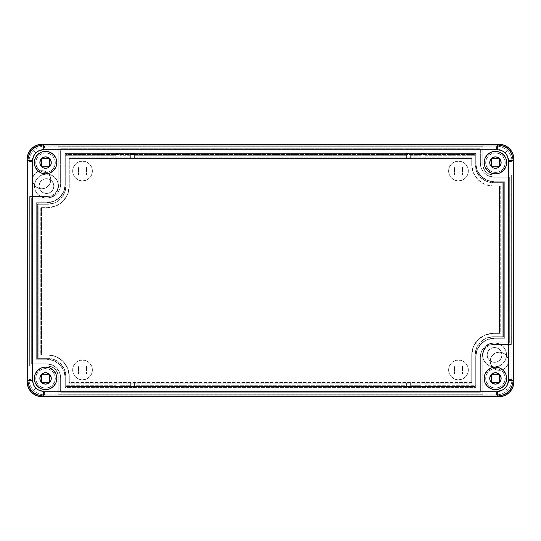<?xml version="1.0" encoding="UTF-8"?>
<svg xmlns="http://www.w3.org/2000/svg" width="541" height="541" viewBox="0 0 541 541"><rect width="100%" height="100%" fill="white"/><g stroke="black" fill="none" stroke-linecap="round" stroke-linejoin="round"><path stroke-width="0.41" stroke-dasharray="2.71 2.03" d="M55.324 162.645A9.785 9.785 0 0 1 45.539 172.423A9.785 9.785 0 0 1 35.753 162.645A9.785 9.785 0 0 0 45.539 172.423A9.785 9.785 0 0 0 55.324 162.645L54.58 158.898L52.457 155.727L49.285 153.603L45.539 152.86L41.792 153.603L38.621 155.727L36.497 158.898L35.753 162.645L36.497 166.385L38.621 169.563L41.792 171.68L45.539 172.423L49.285 171.68L52.457 169.563L54.58 166.385L55.324 162.645L54.58 166.385L52.457 169.563L49.285 171.68L45.539 172.423L41.792 171.68L38.621 169.563L36.497 166.385L35.753 162.645L36.497 158.898L38.621 155.727L41.792 153.603L45.539 152.86L49.285 153.603L52.457 155.727L54.58 158.898L55.324 162.645A9.785 9.785 0 0 0 45.539 152.86A9.785 9.785 0 0 0 35.753 162.645A9.785 9.785 0 0 1 45.539 152.86A9.785 9.785 0 0 1 55.324 162.645M55.324 378.355A9.785 9.785 0 0 1 45.539 388.14A9.785 9.785 0 0 1 35.753 378.355A9.785 9.785 0 0 0 45.539 388.14A9.785 9.785 0 0 0 55.324 378.355L54.58 374.615L52.457 371.437L49.285 369.32L45.539 368.577L41.792 369.32L38.621 371.437L36.497 374.615L35.753 378.355L36.497 382.102L38.621 385.273L41.792 387.397L45.539 388.14L49.285 387.397L52.457 385.273L54.58 382.102L55.324 378.355L54.58 382.102L52.457 385.273L49.285 387.397L45.539 388.14L41.792 387.397L38.621 385.273L36.497 382.102L35.753 378.355L36.497 374.615L38.621 371.437L41.792 369.32L45.539 368.577L49.285 369.32L52.457 371.437L54.58 374.615L55.324 378.355A9.785 9.785 0 0 0 45.539 368.577A9.785 9.785 0 0 0 35.753 378.355A9.785 9.785 0 0 1 45.539 368.577A9.785 9.785 0 0 1 55.324 378.355M505.247 378.355A9.785 9.785 0 0 1 495.461 388.14A9.785 9.785 0 0 1 485.676 378.355A9.785 9.785 0 0 0 495.461 388.14A9.785 9.785 0 0 0 505.247 378.355L504.503 374.615L502.379 371.437L499.208 369.32L495.461 368.577L491.715 369.32L488.543 371.437L486.42 374.615L485.676 378.355L486.42 382.102L488.543 385.273L491.715 387.397L495.461 388.14L499.208 387.397L502.379 385.273L504.503 382.102L505.247 378.355L504.503 382.102L502.379 385.273L499.208 387.397L495.461 388.14L491.715 387.397L488.543 385.273L486.42 382.102L485.676 378.355L486.42 374.615L488.543 371.437L491.715 369.32L495.461 368.577L499.208 369.32L502.379 371.437L504.503 374.615L505.247 378.355A9.785 9.785 0 0 0 495.461 368.577A9.785 9.785 0 0 0 485.676 378.355A9.785 9.785 0 0 1 495.461 368.577A9.785 9.785 0 0 1 505.247 378.355M505.247 162.645A9.785 9.785 0 0 1 495.461 172.423A9.785 9.785 0 0 1 485.676 162.645A9.785 9.785 0 0 0 495.461 172.423A9.785 9.785 0 0 0 505.247 162.645L504.503 158.898L502.379 155.727L499.208 153.603L495.461 152.86L491.715 153.603L488.543 155.727L486.42 158.898L485.676 162.645L486.42 166.385L488.543 169.563L491.715 171.68L495.461 172.423L499.208 171.68L502.379 169.563L504.503 166.385L505.247 162.645L504.503 166.385L502.379 169.563L499.208 171.68L495.461 172.423L491.715 171.68L488.543 169.563L486.42 166.385L485.676 162.645L486.42 158.898L488.543 155.727L491.715 153.603L495.461 152.86L499.208 153.603L502.379 155.727L504.503 158.898L505.247 162.645A9.785 9.785 0 0 0 495.461 152.86A9.785 9.785 0 0 0 485.676 162.645A9.785 9.785 0 0 1 495.461 152.86A9.785 9.785 0 0 1 505.247 162.645M53.863 186.063A7.398 7.398 0 0 1 46.465 193.462A7.398 7.398 0 0 1 39.067 186.063A7.398 7.398 0 0 0 46.465 193.462A7.398 7.398 0 0 0 53.863 186.063L53.295 183.23L51.693 180.836L49.292 179.233L46.465 178.665L43.632 179.233L41.238 180.836L39.628 183.23L39.067 186.063L39.628 188.89L41.238 191.291L43.632 192.894L46.465 193.462L49.292 192.894L51.693 191.291L53.295 188.89L53.863 186.063L53.295 188.89L51.693 191.291L49.292 192.894L46.465 193.462L43.632 192.894L41.238 191.291L39.628 188.89L39.067 186.063L39.628 183.23L41.238 180.836L43.632 179.233L46.465 178.665L49.292 179.233L51.693 180.836L53.295 183.23L53.863 186.063A7.398 7.398 0 0 0 46.465 178.665A7.398 7.398 0 0 0 39.067 186.063A7.398 7.398 0 0 1 46.465 178.665A7.398 7.398 0 0 1 53.863 186.063M501.933 354.937A7.398 7.398 0 0 1 494.535 362.335A7.398 7.398 0 0 1 487.137 354.937A7.398 7.398 0 0 0 494.535 362.335A7.398 7.398 0 0 0 501.933 354.937L501.372 352.11L499.762 349.709L497.368 348.106L494.535 347.538L491.708 348.106L489.307 349.709L487.705 352.11L487.137 354.937L487.705 357.77L489.307 360.164L491.708 361.767L494.535 362.335L497.368 361.767L499.762 360.164L501.372 357.77L501.933 354.937L501.372 357.77L499.762 360.164L497.368 361.767L494.535 362.335L491.708 361.767L489.307 360.164L487.705 357.77L487.137 354.937L487.705 352.11L489.307 349.709L491.708 348.106L494.535 347.538L497.368 348.106L499.762 349.709L501.372 352.11L501.933 354.937A7.398 7.398 0 0 0 494.535 347.538A7.398 7.398 0 0 0 487.137 354.937A7.398 7.398 0 0 1 494.535 347.538A7.398 7.398 0 0 1 501.933 354.937M482.518 354.937A12.017 12.017 0 0 0 494.535 366.954A12.017 12.017 0 0 0 506.552 354.937A12.017 12.017 0 0 1 494.535 366.954A12.017 12.017 0 0 1 482.518 354.937L483.431 359.535L486.034 363.437L489.936 366.041L494.535 366.954L499.133 366.041L503.035 363.437L505.639 359.535L506.552 354.937L505.639 350.338L503.035 346.436L499.133 343.833L494.535 342.92L489.936 343.833L486.034 346.436L483.431 350.338L482.518 354.937L483.431 359.535L486.034 363.437L489.936 366.041L494.535 366.954L499.133 366.041L503.035 363.437L505.639 359.535L506.552 354.937L505.639 350.338L503.035 346.436L499.133 343.833L494.535 342.92L489.936 343.833L486.034 346.436L483.431 350.338L482.518 354.937A12.017 12.017 0 0 1 494.535 342.92L509.324 342.92L509.324 177.123L494.231 177.123L488.922 176.068L484.425 173.066L481.416 168.569L480.361 163.26L480.361 148.775L60.639 148.775L60.639 184.217L59.584 189.519L56.575 194.023L52.078 197.025L46.465 198.08A12.017 12.017 0 0 1 34.448 186.063A12.017 12.017 0 0 0 46.465 198.08A12.017 12.017 0 0 0 58.482 186.063A12.017 12.017 0 0 1 46.465 198.08L51.064 197.167L54.966 194.564L57.569 190.662L58.482 186.063L57.569 181.465L54.966 177.563L51.064 174.959L46.465 174.046L41.867 174.959L37.965 177.563L35.361 181.465L34.448 186.063L35.361 190.662L37.965 194.564L41.867 197.167L46.465 198.08L51.064 197.167L54.966 194.564L57.569 190.662L58.482 186.063L57.569 181.465L54.966 177.563L51.064 174.959L46.465 174.046L41.867 174.959L37.965 177.563L35.361 181.465L34.448 186.063L35.361 190.662L37.965 194.564L41.867 197.167L46.465 198.08L31.676 198.08L31.676 363.877L46.769 363.877L52.078 364.932L56.575 367.934L59.584 372.431L60.639 377.74L60.639 392.225L480.361 392.225L480.361 356.783L481.416 351.481L484.425 346.977L488.922 343.975L494.231 342.92L509.324 342.92L509.324 177.123L494.231 177.123L488.922 176.068L484.425 173.066L481.416 168.569L480.361 163.26L480.361 148.775L60.639 148.775L60.639 184.217L59.584 189.519L56.575 194.023L52.078 197.025L46.769 198.08L31.676 198.08L31.676 363.877L46.769 363.877L52.078 364.932L56.575 367.934L59.584 372.431L60.639 377.74L60.639 392.225L480.361 392.225L480.361 356.783L481.416 351.481L484.425 346.977L488.922 343.975L494.231 342.92A13.87 13.87 0 0 0 480.361 356.783L480.361 392.225L60.639 392.225L60.639 377.74A13.87 13.87 0 0 0 46.769 363.877L31.676 363.877L31.676 198.08L46.769 198.08A13.87 13.87 0 0 0 60.639 184.217L60.639 148.775L480.361 148.775L480.361 163.26L480.361 148.775L60.639 148.775L60.639 184.217A13.87 13.87 0 0 1 46.769 198.08L31.676 198.08L31.676 363.877L46.769 363.877A13.87 13.87 0 0 1 60.639 377.74L60.639 392.225L480.361 392.225L480.361 356.783A13.87 13.87 0 0 1 494.231 342.92L494.535 342.92A12.017 12.017 0 0 1 506.552 354.937A12.017 12.017 0 0 0 494.535 342.92A12.017 12.017 0 0 0 482.518 354.937M92.383 369.963A9.86 9.86 0 0 0 82.523 360.096A9.86 9.86 0 0 0 72.656 369.963A9.86 9.86 0 0 1 82.523 360.096A9.86 9.86 0 0 1 92.383 369.963L91.632 366.189L89.495 362.984L86.296 360.847L82.523 360.096L78.743 360.847L75.544 362.984L73.407 366.189L72.656 369.963L73.407 373.736L75.544 376.935L78.743 379.072L82.523 379.823L86.296 379.072L89.495 376.935L91.632 373.736L92.383 369.963L91.632 366.189L89.495 362.984L86.296 360.847L82.523 360.096L78.743 360.847L75.544 362.984L73.407 366.189L72.656 369.963L73.407 373.736L75.544 376.935L78.743 379.072L82.523 379.823L86.296 379.072L89.495 376.935L91.632 373.736L92.383 369.963A9.86 9.86 0 0 1 82.523 379.823A9.86 9.86 0 0 1 72.656 369.963A9.86 9.86 0 0 0 82.523 379.823A9.86 9.86 0 0 0 92.383 369.963M468.344 369.963A9.86 9.86 0 0 0 458.477 360.096A9.86 9.86 0 0 0 448.617 369.963A9.86 9.86 0 0 1 458.477 360.096A9.86 9.86 0 0 1 468.344 369.963L467.593 366.189L465.456 362.984L462.257 360.847L458.477 360.096L454.704 360.847L451.505 362.984L449.368 366.189L448.617 369.963L449.368 373.736L451.505 376.935L454.704 379.072L458.477 379.823L462.257 379.072L465.456 376.935L467.593 373.736L468.344 369.963L467.593 366.189L465.456 362.984L462.257 360.847L458.477 360.096L454.704 360.847L451.505 362.984L449.368 366.189L448.617 369.963L449.368 373.736L451.505 376.935L454.704 379.072L458.477 379.823L462.257 379.072L465.456 376.935L467.593 373.736L468.344 369.963A9.86 9.86 0 0 1 458.477 379.823A9.86 9.86 0 0 1 448.617 369.963A9.86 9.86 0 0 0 458.477 379.823A9.86 9.86 0 0 0 468.344 369.963M468.344 171.037A9.86 9.86 0 0 0 458.477 161.177A9.86 9.86 0 0 0 448.617 171.037A9.86 9.86 0 0 1 458.477 161.177A9.86 9.86 0 0 1 468.344 171.037L467.593 167.264L465.456 164.065L462.257 161.928L458.477 161.177L454.704 161.928L451.505 164.065L449.368 167.264L448.617 171.037L449.368 174.811L451.505 178.016L454.704 180.153L458.477 180.904L462.257 180.153L465.456 178.016L467.593 174.811L468.344 171.037L467.593 167.264L465.456 164.065L462.257 161.928L458.477 161.177L454.704 161.928L451.505 164.065L449.368 167.264L448.617 171.037L449.368 174.811L451.505 178.016L454.704 180.153L458.477 180.904L462.257 180.153L465.456 178.016L467.593 174.811L468.344 171.037A9.86 9.86 0 0 1 458.477 180.904A9.86 9.86 0 0 1 448.617 171.037A9.86 9.86 0 0 0 458.477 180.904A9.86 9.86 0 0 0 468.344 171.037M92.383 171.037A9.86 9.86 0 0 0 82.523 161.177A9.86 9.86 0 0 0 72.656 171.037A9.86 9.86 0 0 1 82.523 161.177A9.86 9.86 0 0 1 92.383 171.037L91.632 167.264L89.495 164.065L86.296 161.928L82.523 161.177L78.743 161.928L75.544 164.065L73.407 167.264L72.656 171.037L73.407 174.811L75.544 178.016L78.743 180.153L82.523 180.904L86.296 180.153L89.495 178.016L91.632 174.811L92.383 171.037L91.632 167.264L89.495 164.065L86.296 161.928L82.523 161.177L78.743 161.928L75.544 164.065L73.407 167.264L72.656 171.037L73.407 174.811L75.544 178.016L78.743 180.153L82.523 180.904L86.296 180.153L89.495 178.016L91.632 174.811L92.383 171.037A9.86 9.86 0 0 1 82.523 180.904A9.86 9.86 0 0 1 72.656 171.037A9.86 9.86 0 0 0 82.523 180.904A9.86 9.86 0 0 0 92.383 171.037M44.443 394.862C40.217 394.795 36.585 393.293 33.549 390.352L35.726 388.174C38.154 390.528 41.062 391.725 44.443 391.779L44.443 394.862L496.557 394.862L498.545 396.851L496.557 394.862C500.783 394.795 504.415 393.293 507.451 390.352L505.274 388.174C507.627 385.747 508.831 382.839 508.885 379.457L511.969 379.457C511.894 383.684 510.393 387.315 507.451 390.352C510.393 387.315 511.894 383.684 511.969 379.457L511.969 161.543L513.95 159.561L511.969 161.543C511.894 157.316 510.393 153.685 507.451 150.648L505.274 152.826C502.846 150.472 499.938 149.275 496.557 149.221L496.557 146.138C500.783 146.205 504.415 147.707 507.451 150.648C504.415 147.707 500.783 146.205 496.557 146.138L44.443 146.138L42.455 144.149L44.443 146.138C40.217 146.205 36.585 147.707 33.549 150.648L35.726 152.826C33.373 155.253 32.169 158.161 32.115 161.543L29.031 161.543C29.106 157.316 30.607 153.685 33.549 150.648C30.607 153.685 29.106 157.316 29.031 161.543L29.031 379.457L27.05 381.439L29.031 379.457C29.106 383.684 30.607 387.315 33.549 390.352C36.585 393.293 40.217 394.795 44.443 394.862L42.455 396.851L44.443 394.862L44.443 391.779L39.723 390.845L35.726 388.174L33.055 384.171L32.115 379.457L32.115 161.543L33.055 156.829L35.726 152.826L39.723 150.155L44.443 149.221L496.557 149.221L501.277 150.155L505.274 152.826L507.945 156.829L508.885 161.543L508.885 379.457L507.945 384.171L505.274 388.174L501.277 390.845L496.557 391.779L44.443 391.779L496.557 391.779C499.938 391.725 502.846 390.528 505.274 388.174L507.451 390.352C504.415 393.293 500.783 394.795 496.557 394.862L496.557 391.779L496.557 394.862L44.443 394.862M49.698 158.479L41.38 158.479L41.38 166.804L49.698 166.804L49.698 158.479L41.38 158.479L41.38 166.804L41.38 166.459L41.38 166.804L49.698 166.804L49.698 158.479M41.38 382.521L49.698 382.521L49.698 374.196L41.38 374.196L41.38 382.521L49.698 382.521L49.698 374.196L41.38 374.196L41.725 374.196L41.38 374.196L41.38 382.521M499.62 374.196L499.62 374.541L499.62 374.196L491.302 374.196L491.302 382.521L499.62 382.521L499.62 374.196L491.302 374.196L491.302 382.521L499.62 382.521L499.62 374.196M499.62 158.479L491.302 158.479L491.302 166.804L499.62 166.804L499.62 158.479L491.302 158.479L491.302 166.804L499.62 166.804L499.275 166.804L499.62 166.804L499.62 158.479M410.639 382.981L406.629 382.981L406.629 385.726L134.371 385.726L134.371 382.981L130.361 382.981L130.361 385.726L119.886 385.726L119.886 382.981L115.875 382.981L115.875 385.726L65.265 385.726L65.265 377.74L63.858 370.666L59.848 364.668L53.85 360.658L46.769 359.251L38.174 359.251L38.174 202.706L46.769 202.706L53.85 201.299L59.848 197.289L63.858 191.291L65.265 184.217L65.265 155.274L115.875 155.274L115.875 158.019L119.886 158.019L119.886 155.274L130.361 155.274L130.361 158.019L134.371 158.019L134.371 155.274L406.629 155.274L406.629 158.019L410.639 158.019L410.639 155.274L421.114 155.274L421.114 158.019L425.125 158.019L425.125 155.274L475.735 155.274L475.735 163.26L477.142 170.334L481.152 176.332L487.15 180.342L494.231 181.749L502.826 181.749L502.826 338.294L494.231 338.294L487.15 339.701L481.152 343.711L477.142 349.709L475.735 356.783L475.735 385.726L425.125 385.726L425.125 382.981L421.114 382.981L421.114 385.726L410.639 385.726L410.639 382.981L410.639 385.726L421.114 385.726L421.114 387.221L425.125 387.221L425.125 385.726L475.735 385.726L475.735 387.599L65.265 387.599L65.265 385.726L115.875 385.726L115.875 387.221L119.886 387.221L119.886 385.726L130.361 385.726L130.361 387.221L134.371 387.221L134.371 385.726L406.629 385.726L406.629 387.221L410.639 387.221L410.639 382.981L406.629 382.981L406.629 387.221L406.629 382.981L406.629 387.221L410.639 387.221L410.639 382.981L406.629 382.981L410.639 382.981M406.629 155.274L134.371 155.274L134.371 153.779L130.361 153.779L130.361 155.274L119.886 155.274L119.886 153.779L115.875 153.779L115.875 155.274L65.265 155.274L65.265 153.401L475.735 153.401L475.735 155.274L425.125 155.274L425.125 153.779L421.114 153.779L421.114 155.274L410.639 155.274L410.639 153.779L406.629 153.779L406.629 158.019L406.629 155.274M513.95 381.439L511.969 379.457L513.95 381.439M27.05 159.561L29.031 161.543L27.05 159.561M498.545 144.149L496.557 146.138L498.545 144.149C502.974 144.298 506.606 145.806 509.439 148.667C512.3 151.494 513.801 155.125 513.95 159.561M509.439 392.333C506.606 395.194 502.974 396.702 498.545 396.851M42.455 396.851C38.026 396.702 34.394 395.194 31.561 392.333M31.561 148.667C34.394 145.806 38.026 144.298 42.455 144.149M475.735 153.401L475.735 163.26L477.142 170.334L481.152 176.332L487.15 180.342L494.231 181.749L504.706 181.749L504.706 338.294L494.231 338.294L487.15 339.701L481.152 343.711L477.142 349.709L475.735 356.783L475.735 387.599L65.265 387.599L65.265 377.74L63.858 370.666L59.848 364.668L53.85 360.658L46.769 359.251L36.294 359.251L36.294 202.706L46.769 202.706L53.85 201.299L59.848 197.289L63.858 191.291L65.265 184.217L65.265 153.401L475.735 153.401L65.265 153.401L475.735 153.401L475.735 163.26L475.735 153.401M509.324 342.92L509.324 177.123L509.324 342.92M509.324 177.123L494.231 177.123L509.324 177.123M480.361 163.26A13.87 13.87 0 0 0 494.231 177.123A13.87 13.87 0 0 1 480.361 163.26M36.294 359.251L36.294 202.706L36.294 359.251L46.769 359.251A18.489 18.489 0 0 1 65.265 377.74L65.265 387.599L475.735 387.599L65.265 387.599L65.265 377.74A18.489 18.489 0 0 0 46.769 359.251L36.294 359.251L36.294 202.706L46.769 202.706L36.294 202.706L38.174 202.706L38.174 359.251L36.294 359.251M504.706 181.749L504.706 338.294L504.706 181.749L494.231 181.749L504.706 181.749L504.706 338.294L494.231 338.294L504.706 338.294L502.826 338.294L502.826 181.749L504.706 181.749M65.265 184.217A18.489 18.489 0 0 1 46.769 202.706A18.489 18.489 0 0 0 65.265 184.217L65.265 153.401L65.265 184.217M494.231 181.749A18.489 18.489 0 0 1 475.735 163.26A18.489 18.489 0 0 0 494.231 181.749M475.735 356.783A18.489 18.489 0 0 1 494.231 338.294A18.489 18.489 0 0 0 475.735 356.783L475.735 387.599L475.735 356.783M115.875 158.019L115.875 153.779L115.875 158.019L119.886 158.019L119.886 153.779L119.886 158.019L119.886 153.779L115.875 153.779L115.875 158.019L119.886 158.019L115.875 158.019M421.114 158.019L421.114 153.779L421.114 158.019L425.125 158.019L425.125 153.779L425.125 158.019L425.125 153.779L421.114 153.779L421.114 158.019L425.125 158.019L421.114 158.019M115.875 382.981L115.875 387.221L115.875 382.981L119.886 382.981L119.886 387.221L119.886 382.981L119.886 387.221L115.875 387.221L115.875 382.981L119.886 382.981L115.875 382.981M421.114 382.981L421.114 387.221L421.114 382.981L425.125 382.981L425.125 387.221L425.125 382.981L425.125 387.221L421.114 387.221L421.114 382.981L425.125 382.981L421.114 382.981M130.361 158.019L130.361 153.779L130.361 158.019L134.371 158.019L134.371 153.779L134.371 158.019L134.371 153.779L130.361 153.779L130.361 158.019L134.371 158.019L130.361 158.019M410.639 158.019L410.639 153.779L410.639 158.019L410.639 153.779L406.629 153.779L406.629 158.019L410.639 158.019M130.361 382.981L130.361 387.221L130.361 382.981L134.371 382.981L134.371 387.221L134.371 382.981L134.371 387.221L130.361 387.221L130.361 382.981L134.371 382.981L130.361 382.981M505.274 152.826L507.451 150.648C510.393 153.685 511.894 157.316 511.969 161.543L508.885 161.543C508.831 158.161 507.627 155.253 505.274 152.826M508.885 379.457L508.885 161.543L511.969 161.543L511.969 379.457L508.885 379.457M44.443 146.138L496.557 146.138L496.557 149.221L44.443 149.221L44.443 146.138L44.443 149.221C41.062 149.275 38.154 150.472 35.726 152.826L33.549 150.648C36.585 147.707 40.217 146.205 44.443 146.138M29.031 379.457L29.031 161.543L32.115 161.543L32.115 379.457L29.031 379.457L32.115 379.457C32.169 382.839 33.373 385.747 35.726 388.174L33.549 390.352C30.607 387.315 29.106 383.684 29.031 379.457M78.513 167.034L86.526 167.034L86.526 175.047L78.513 175.047L78.513 167.034L86.526 167.034L86.526 175.047L86.526 167.034L78.513 167.034L78.513 175.047L78.513 167.034L86.526 167.034L86.526 175.047L78.513 175.047L86.526 175.047L78.513 175.047L78.513 167.034M454.474 167.034L462.487 167.034L462.487 175.047L454.474 175.047L454.474 167.034L462.487 167.034L462.487 175.047L462.487 167.034L454.474 167.034L454.474 175.047L454.474 167.034L462.487 167.034L462.487 175.047L454.474 175.047L462.487 175.047L454.474 175.047L454.474 167.034M454.474 365.953L462.487 365.953L462.487 373.966L454.474 373.966L454.474 365.953L462.487 365.953L462.487 373.966L462.487 365.953L454.474 365.953L454.474 373.966L454.474 365.953L462.487 365.953L462.487 373.966L454.474 373.966L462.487 373.966L454.474 373.966L454.474 365.953M78.513 365.953L86.526 365.953L86.526 373.966L78.513 373.966L78.513 365.953L86.526 365.953L86.526 373.966L86.526 365.953L78.513 365.953L78.513 373.966L78.513 365.953L86.526 365.953L86.526 373.966L78.513 373.966L86.526 373.966L78.513 373.966L78.513 365.953M58.482 186.063A12.017 12.017 0 0 0 46.465 174.046A12.017 12.017 0 0 0 34.448 186.063A12.017 12.017 0 0 1 46.465 174.046A12.017 12.017 0 0 1 58.482 186.063M50.78 179.747A9.089 9.089 0 0 1 41.691 188.836A9.089 9.089 0 0 1 32.595 179.747A9.089 9.089 0 0 0 41.691 188.836A9.089 9.089 0 0 0 50.78 179.747L50.09 176.265L48.115 173.316L45.167 171.348L41.691 170.652L38.208 171.348L35.26 173.316L33.292 176.265L32.595 179.747L33.292 183.223L35.26 186.172L38.208 188.146L41.691 188.836L45.167 188.146L48.115 186.172L50.09 183.223L50.78 179.747A9.089 9.089 0 0 0 41.691 170.652A9.089 9.089 0 0 0 32.595 179.747A9.089 9.089 0 0 1 41.691 170.652A9.089 9.089 0 0 1 50.78 179.747L50.09 183.223L48.115 186.172L45.167 188.146L41.691 188.836L38.208 188.146L35.26 186.172L33.292 183.223L32.595 179.747L33.292 176.265L35.26 173.316L38.208 171.348L41.691 170.652L45.167 171.348L48.115 173.316L50.09 176.265L50.78 179.747M508.405 361.253A9.089 9.089 0 0 1 499.309 370.348A9.089 9.089 0 0 1 490.22 361.253A9.089 9.089 0 0 0 499.309 370.348A9.089 9.089 0 0 0 508.405 361.253L507.708 357.777L505.74 354.828L502.792 352.854L499.309 352.164L495.833 352.854L492.885 354.828L490.91 357.777L490.22 361.253L490.91 364.735L492.885 367.684L495.833 369.652L499.309 370.348L502.792 369.652L505.74 367.684L507.708 364.735L508.405 361.253A9.089 9.089 0 0 0 499.309 352.164A9.089 9.089 0 0 0 490.22 361.253A9.089 9.089 0 0 1 499.309 352.164A9.089 9.089 0 0 1 508.405 361.253L507.708 364.735L505.74 367.684L502.792 369.652L499.309 370.348L495.833 369.652L492.885 367.684L490.91 364.735L490.22 361.253L490.91 357.777L492.885 354.828L495.833 352.854L499.309 352.164L502.792 352.854L505.74 354.828L507.708 357.777L508.405 361.253M489.727 162.598A5.701 5.701 0 0 0 495.428 168.298A5.701 5.701 0 0 0 501.128 162.598L499.458 158.567L495.428 156.897L491.397 158.567L489.727 162.598L491.397 166.628L495.428 168.298L499.458 166.628L501.128 162.598A5.701 5.701 0 0 0 495.428 156.897A5.701 5.701 0 0 0 489.727 162.598M489.727 378.402A5.701 5.701 0 0 0 495.428 384.103A5.701 5.701 0 0 0 501.128 378.402L499.458 374.372L495.428 372.702L491.397 374.372L489.727 378.402L491.397 382.433L495.428 384.103L499.458 382.433L501.128 378.402A5.701 5.701 0 0 0 495.428 372.702A5.701 5.701 0 0 0 489.727 378.402M39.872 378.402A5.701 5.701 0 0 0 45.572 384.103A5.701 5.701 0 0 0 51.273 378.402L49.603 374.372L45.572 372.702L41.542 374.372L39.872 378.402L41.542 382.433L45.572 384.103L49.603 382.433L51.273 378.402A5.701 5.701 0 0 0 45.572 372.702A5.701 5.701 0 0 0 39.872 378.402M39.872 162.598A5.701 5.701 0 0 0 45.572 168.298A5.701 5.701 0 0 0 51.273 162.598L49.603 158.567L45.572 156.897L41.542 158.567L39.872 162.598L41.542 166.628L45.572 168.298L49.603 166.628L51.273 162.598A5.701 5.701 0 0 0 45.572 156.897A5.701 5.701 0 0 0 39.872 162.598M484.181 378.402A11.246 11.246 0 0 0 495.428 389.648A11.246 11.246 0 0 0 506.68 378.402A11.246 11.246 0 0 0 495.428 367.156A11.246 11.246 0 0 0 484.181 378.402L485.04 374.102L487.475 370.45L491.127 368.015L495.428 367.156L499.735 368.015L503.38 370.45L505.821 374.102L506.68 378.402L505.821 382.71L503.38 386.355L499.735 388.796L495.428 389.648L491.127 388.796L487.475 386.355L485.04 382.71L484.181 378.402M34.32 378.402A11.246 11.246 0 0 0 45.572 389.648A11.246 11.246 0 0 0 56.819 378.402A11.246 11.246 0 0 0 45.572 367.156A11.246 11.246 0 0 0 34.32 378.402L35.179 374.102L37.62 370.45L41.265 368.015L45.572 367.156L49.873 368.015L53.525 370.45L55.96 374.102L56.819 378.402L55.96 382.71L53.525 386.355L49.873 388.796L45.572 389.648L41.265 388.796L37.62 386.355L35.179 382.71L34.32 378.402M484.181 162.598A11.246 11.246 0 0 0 495.428 173.844A11.246 11.246 0 0 0 506.68 162.598A11.246 11.246 0 0 0 495.428 151.352A11.246 11.246 0 0 0 484.181 162.598L485.04 158.29L487.475 154.645L491.127 152.204L495.428 151.352L499.735 152.204L503.38 154.645L505.821 158.29L506.68 162.598L505.821 166.899L503.38 170.55L499.735 172.985L495.428 173.844L491.127 172.985L487.475 170.55L485.04 166.899L484.181 162.598M34.32 162.598A11.246 11.246 0 0 0 45.572 173.844A11.246 11.246 0 0 0 56.819 162.598A11.246 11.246 0 0 0 45.572 151.352A11.246 11.246 0 0 0 34.32 162.598L35.179 158.29L37.62 154.645L41.265 152.204L45.572 151.352L49.873 152.204L53.525 154.645L55.96 158.29L56.819 162.598L55.96 166.899L53.525 170.55L49.873 172.985L45.572 173.844L41.265 172.985L37.62 170.55L35.179 166.899L34.32 162.598M482.822 354.937L483.62 350.926L485.892 347.532L489.294 345.259L493.304 344.461L511.326 344.461L511.326 174.966L493.304 174.966L489.294 174.168L485.892 171.903L483.62 168.501L482.822 164.491L482.822 146.773L58.178 146.773L58.178 186.063L57.38 190.074L55.108 193.468L51.706 195.741L47.696 196.539L29.674 196.539L29.674 366.034L47.696 366.034L51.706 366.832L55.108 369.097L57.38 372.499L58.178 376.509L58.178 394.227L482.822 394.227L482.822 354.937A10.475 10.475 0 0 1 493.304 344.461A10.475 10.475 0 0 0 482.822 354.937L482.822 394.227L58.178 394.227L58.178 376.509A10.475 10.475 0 0 0 47.696 366.034L29.674 366.034L29.674 196.539L47.696 196.539A10.475 10.475 0 0 0 58.178 186.063L58.178 146.773L482.822 146.773L482.822 164.491A10.475 10.475 0 0 0 493.304 174.966L511.326 174.966L511.326 344.461L493.304 344.461L511.326 344.461L511.326 174.966L493.304 174.966A10.475 10.475 0 0 1 482.822 164.491L482.822 146.773L58.178 146.773L58.178 186.063A10.475 10.475 0 0 1 47.696 196.539L29.674 196.539L29.674 366.034L47.696 366.034A10.475 10.475 0 0 1 58.178 376.509L58.178 394.227L482.822 394.227L482.822 354.937L482.822 394.227L58.178 394.227L58.178 376.509L57.38 372.499L55.108 369.097L51.706 366.832L47.696 366.034L29.674 366.034L29.674 196.539L47.696 196.539L51.706 195.741L55.108 193.468L57.38 190.074L58.178 186.063L58.178 146.773L482.822 146.773L482.822 164.491L483.62 168.501L485.892 171.903L489.294 174.168L493.304 174.966L511.326 174.966L511.326 344.461L493.304 344.461L489.294 345.259L485.892 347.532L483.62 350.926L482.822 354.937M65.88 154.476L65.88 186.063L64.494 193.022L60.551 198.919L54.655 202.861L47.696 204.248L37.376 204.248L37.376 358.325L47.696 358.325L54.655 359.711L60.551 363.653L64.494 369.55L65.88 376.509L65.88 386.524L475.12 386.524L475.12 354.937L476.506 347.978L480.449 342.081L486.345 338.139L493.304 336.752L503.624 336.752L503.624 182.675L493.304 182.675L486.345 181.289L480.449 177.347L476.506 171.45L475.12 164.491L475.12 154.476L65.88 154.476L475.12 154.476L65.88 154.476L65.88 186.063L65.88 154.476L475.12 154.476L475.12 164.491A18.184 18.184 0 0 0 493.304 182.675L503.624 182.675L503.624 336.752L493.304 336.752A18.184 18.184 0 0 0 475.12 354.937L475.12 386.524L65.88 386.524L65.88 376.509A18.184 18.184 0 0 0 47.696 358.325L37.376 358.325L37.376 204.248L47.696 204.248A18.184 18.184 0 0 0 65.88 186.063A18.184 18.184 0 0 1 47.696 204.248L37.376 204.248L37.376 358.325L47.696 358.325A18.184 18.184 0 0 1 65.88 376.509L65.88 386.524L475.12 386.524L475.12 354.937A18.184 18.184 0 0 1 493.304 336.752L503.624 336.752L503.624 182.675L493.304 182.675A18.184 18.184 0 0 1 475.12 164.491L475.12 154.476L475.12 164.491L476.506 171.45L480.449 177.347L486.345 181.289L493.304 182.675L503.624 182.675L503.624 336.752L493.304 336.752L486.345 338.139L480.449 342.081L476.506 347.978L475.12 354.937L475.12 386.524L65.88 386.524L65.88 376.509L64.494 369.55L60.551 363.653L54.655 359.711L47.696 358.325L37.376 358.325L37.376 204.248L47.696 204.248L54.655 202.861L60.551 198.919L64.494 193.022L65.88 186.063L65.88 154.476M471.732 158.614L471.732 164.491L473.375 172.748L478.048 179.747L485.047 184.42L493.304 186.063L499.485 186.063L499.485 333.364L493.304 333.364L485.047 335.007L478.048 339.68L473.375 346.68L471.732 354.937L471.732 382.386L69.268 382.386L69.268 376.509L67.625 368.252L62.952 361.253L55.953 356.58L47.696 354.937L41.515 354.937L41.515 207.636L47.696 207.636L55.953 205.993L62.952 201.32L67.625 194.32L69.268 186.063L69.268 158.614L471.732 158.614L471.732 157.871L69.268 157.871L69.268 186.063A21.572 21.572 0 0 1 47.696 207.636L40.764 207.636L40.764 354.937L47.696 354.937A21.572 21.572 0 0 1 69.268 376.509L69.268 383.129L471.732 383.129L471.732 354.937A21.572 21.572 0 0 1 493.304 333.364L500.236 333.364L500.236 186.063L493.304 186.063A21.572 21.572 0 0 1 471.732 164.491A21.572 21.572 0 0 0 493.304 186.063L500.236 186.063L499.485 186.063L499.485 333.364L500.236 333.364L493.304 333.364A21.572 21.572 0 0 0 471.732 354.937L471.732 383.129L471.732 382.386L69.268 382.386L69.268 383.129L69.268 376.509A21.572 21.572 0 0 0 47.696 354.937L40.764 354.937L41.515 354.937L41.515 207.636L40.764 207.636L47.696 207.636A21.572 21.572 0 0 0 69.268 186.063L69.268 157.871L69.268 158.614L471.732 158.614L471.732 157.871L471.732 164.491L471.732 158.614M471.732 164.491L471.732 157.871L69.268 157.871L69.268 186.063L67.625 194.32L62.952 201.32L55.953 205.993L47.696 207.636L40.764 207.636L40.764 354.937L47.696 354.937L55.953 356.58L62.952 361.253L67.625 368.252L69.268 376.509L69.268 383.129L471.732 383.129L471.732 354.937L473.375 346.68L478.048 339.68L485.047 335.007L493.304 333.364L500.236 333.364L500.236 186.063L493.304 186.063L485.047 184.42L478.048 179.747L473.375 172.748L471.732 164.491"/><path stroke-width="0.81" d="M49.698 158.669L49.698 166.527L49.698 158.669M49.42 166.804L41.725 166.804L49.42 166.804M41.38 166.459L41.38 158.729L41.38 166.459M41.623 158.479L49.515 158.479L41.623 158.479M41.38 382.271L41.38 374.541L41.38 382.271M41.725 374.196L49.42 374.196L41.725 374.196M49.698 374.473L49.698 382.331L49.698 374.473M49.515 382.521L41.623 382.521L49.515 382.521M499.62 374.541L499.62 382.271L499.62 374.541M499.377 382.521L491.485 382.521L499.377 382.521M491.302 382.331L491.302 374.473L491.302 382.331M491.58 374.196L499.275 374.196L491.58 374.196M499.62 158.729L499.62 166.459L499.62 158.729M499.275 166.804L491.58 166.804L499.275 166.804M491.302 166.527L491.302 158.669L491.302 166.527M491.485 158.479L499.377 158.479L491.485 158.479M42.455 396.851L36.558 395.674L31.561 392.333L28.22 387.336L27.05 381.439L27.05 159.561L28.22 153.664L31.561 148.667L36.558 145.326L42.455 144.149L498.545 144.149L504.442 145.326L509.439 148.667L512.78 153.664L513.95 159.561L513.95 381.439L512.78 387.336L509.439 392.333L504.442 395.674L498.545 396.851L42.455 396.851L36.558 395.674L31.561 392.333C28.7 389.506 27.199 385.875 27.05 381.439L27.05 159.561C27.199 155.125 28.7 151.494 31.561 148.667L36.558 145.326L42.455 144.149L498.545 144.149L504.442 145.326L509.439 148.667L512.78 153.664L513.95 159.561L513.95 381.439C513.801 385.875 512.3 389.506 509.439 392.333L504.442 395.674L498.545 396.851L42.455 396.851L498.545 396.851L42.455 396.851L43.287 396.019L42.455 396.851C38.026 396.702 34.394 395.194 31.561 392.333L28.22 387.336L27.05 381.439L27.05 159.561L28.22 153.664L31.561 148.667C28.7 151.494 27.199 155.125 27.05 159.561L27.05 381.439L27.875 380.614L27.875 160.386L27.05 159.561L27.875 160.386C28.801 151.04 33.934 145.901 43.287 144.981L497.713 144.981L498.545 144.149L42.455 144.149L498.545 144.149L497.713 144.981C507.066 145.901 512.199 151.04 513.125 160.386L513.125 380.614L513.95 381.439L512.78 387.336L509.439 392.333C512.3 389.506 513.801 385.875 513.95 381.439L513.95 159.561L513.95 381.439L513.125 380.614C512.199 389.96 507.066 395.099 497.713 396.019L43.287 396.019C33.934 395.099 28.801 389.96 27.875 380.614L27.05 381.439C27.199 385.875 28.7 389.506 31.561 392.333M491.397 158.56L490.16 160.413L489.727 162.598A5.701 5.701 0 0 1 495.428 156.897A5.701 5.701 0 0 1 501.128 162.598A5.701 5.701 0 0 1 495.428 168.298A5.701 5.701 0 0 1 489.727 162.598L490.16 164.775L491.397 166.628L493.25 167.866L495.428 168.298L497.612 167.866L499.458 166.628L500.695 164.775L501.128 162.598L500.695 160.413L499.458 158.56M499.458 382.433L500.695 380.587L501.128 378.402A5.701 5.701 0 0 1 495.428 384.103A5.701 5.701 0 0 1 489.727 378.402L490.16 380.587L491.397 382.433L493.25 383.67L495.428 384.103L497.612 383.67L499.465 382.433M41.542 382.433L43.388 383.67L45.572 384.103L47.75 383.67L49.603 382.433L50.84 380.587L51.273 378.402A5.701 5.701 0 0 1 45.572 384.103A5.701 5.701 0 0 1 39.872 378.402L40.305 380.587L41.542 382.44M41.542 158.567L40.305 160.413L39.872 162.598A5.701 5.701 0 0 1 45.572 156.897A5.701 5.701 0 0 1 51.273 162.598A5.701 5.701 0 0 1 45.572 168.298A5.701 5.701 0 0 1 39.872 162.598L40.305 164.775L41.542 166.628L43.388 167.866L45.572 168.298L47.75 167.866L49.603 166.628L50.84 164.775L51.273 162.598L50.84 160.413L49.603 158.567L47.75 157.33L45.572 156.897L43.388 157.33L41.535 158.567M506.68 378.402A11.246 11.246 0 0 1 495.428 389.648A11.246 11.246 0 0 1 484.181 378.402L485.04 382.71L487.475 386.355L491.127 388.796L495.428 389.648L499.735 388.796L503.38 386.355L505.821 382.71L506.68 378.402L505.821 374.102L503.38 370.45L499.735 368.015L495.428 367.156L491.127 368.015L487.475 370.45L485.04 374.102L484.181 378.402A11.246 11.246 0 0 1 495.428 367.156A11.246 11.246 0 0 1 506.68 378.402M56.819 378.402A11.246 11.246 0 0 1 45.572 389.648A11.246 11.246 0 0 1 34.32 378.402L35.179 382.71L37.62 386.355L41.265 388.796L45.572 389.648L49.873 388.796L53.525 386.355L55.96 382.71L56.819 378.402L55.96 374.102L53.525 370.45L49.873 368.015L45.572 367.156L41.265 368.015L37.62 370.45L35.179 374.102L34.32 378.402A11.246 11.246 0 0 1 45.572 367.156A11.246 11.246 0 0 1 56.819 378.402M506.68 162.598A11.246 11.246 0 0 1 495.428 173.844A11.246 11.246 0 0 1 484.181 162.598L485.04 166.899L487.475 170.55L491.127 172.985L495.428 173.844L499.735 172.985L503.38 170.55L505.821 166.899L506.68 162.598L505.821 158.29L503.38 154.645L499.735 152.204L495.428 151.352L491.127 152.204L487.475 154.645L485.04 158.29L484.181 162.598A11.246 11.246 0 0 1 495.428 151.352A11.246 11.246 0 0 1 506.68 162.598M56.819 162.598A11.246 11.246 0 0 1 45.572 173.844A11.246 11.246 0 0 1 34.32 162.598L35.179 166.899L37.62 170.55L41.265 172.985L45.572 173.844L49.873 172.985L53.525 170.55L55.96 166.899L56.819 162.598L55.96 158.29L53.525 154.645L49.873 152.204L45.572 151.352L41.265 152.204L37.62 154.645L35.179 158.29L34.32 162.598A11.246 11.246 0 0 1 45.572 151.352A11.246 11.246 0 0 1 56.819 162.598M497.713 391.231L43.287 391.231L39.223 390.419L35.774 388.12L33.474 384.671L32.663 380.614L32.663 160.386L33.474 156.329L35.774 152.88L39.223 150.581L43.287 149.769L497.713 149.769L501.778 150.581L505.226 152.88L507.526 156.329L508.337 160.386L508.337 380.614L507.526 384.671L505.226 388.12L501.778 390.419L497.713 391.231L43.287 391.231C36.835 390.602 33.299 387.058 32.663 380.614L32.663 160.386L27.875 160.386L27.875 380.614L32.663 380.614L27.875 380.614C28.801 389.96 33.934 395.099 43.287 396.019L43.287 391.231L43.287 396.019L497.713 396.019L498.545 396.851L497.713 396.019L497.713 391.231L497.713 396.019C507.066 395.099 512.199 389.96 513.125 380.614L508.337 380.614C507.701 387.058 504.165 390.602 497.713 391.231M499.458 158.567L497.612 157.33L495.428 156.897L493.25 157.33L491.397 158.567M495.428 372.702L493.25 373.134L491.397 374.372L490.16 376.225L489.727 378.402A5.701 5.701 0 0 1 495.428 372.702A5.701 5.701 0 0 1 501.128 378.402L500.695 376.225L499.458 374.372L497.612 373.134L495.428 372.702M49.603 374.372L47.75 373.134L45.572 372.702L43.388 373.134L41.542 374.372L40.305 376.225L39.872 378.402A5.701 5.701 0 0 1 45.572 372.702A5.701 5.701 0 0 1 51.273 378.402L50.84 376.225L49.603 374.372M513.95 159.561L513.125 160.386L513.95 159.561C513.801 155.125 512.3 151.494 509.439 148.667C506.606 145.806 502.974 144.298 498.545 144.149M42.455 144.149L43.287 144.981L42.455 144.149C38.026 144.298 34.394 145.806 31.561 148.667M498.545 396.851C502.974 396.702 506.606 395.194 509.439 392.333M27.875 160.386L32.663 160.386C33.299 153.942 36.835 150.398 43.287 149.769L43.287 144.981C33.934 145.901 28.801 151.04 27.875 160.386M43.287 144.981L43.287 149.769L497.713 149.769L497.713 144.981L43.287 144.981M497.713 144.981L497.713 149.769C504.165 150.398 507.701 153.942 508.337 160.386L513.125 160.386C512.199 151.04 507.066 145.901 497.713 144.981M508.337 380.614L513.125 380.614L513.125 160.386L508.337 160.386L508.337 380.614"/></g></svg>
